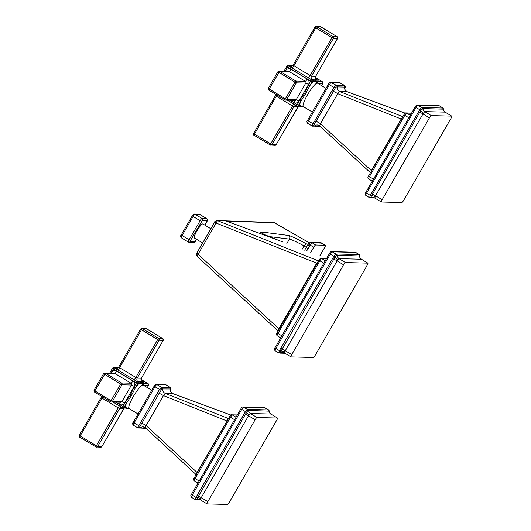<?xml version="1.0" encoding="UTF-8"?>
<svg xmlns="http://www.w3.org/2000/svg" width="531" height="531" viewBox="0 0 531 531"><rect width="100%" height="100%" fill="white"/><g stroke="black" fill="none" stroke-linecap="round" stroke-linejoin="round"><path stroke-width="0.8" d="M316.801 82.458A16.322 3.06 121.1 0 0 316.947 81.794C316.848 81.163 315.587 81.13 313.164 81.701A16.322 3.06 121.1 0 0 309.659 85.909L305.63 93.828L300.891 101.096A16.322 3.06 121.1 0 0 299.504 105.364L301.9 106.412L297.307 105.981A1.314 1.281 91.5 0 1 296.69 105.802L299.504 100.419L300.891 101.096L298.449 105.337L299.504 105.364A1.314 1.281 -88.5 0 1 298.382 106.008M319.702 125.913L317.299 124.964A3.943 3.85 -88.5 0 1 319.702 125.913L320.439 123.67A3.943 0.412 30 0 0 316.118 121.393L314.863 120.749L333.767 87.569L335.638 85.318L336.116 87.044L337.198 86.885L336.601 85.451L344.738 85.604M314.863 120.749L312.898 123.723L312.095 125.986L320.286 126.484M332.174 90.768L333.428 91.412L335.167 88.186L328.463 84.197M317.299 124.964A3.943 3.85 -88.5 0 0 314.624 125.98L313.854 125.608L314.233 124.446L333.428 91.412A3.943 0.412 -150 0 1 337.749 93.682L339.588 91.471A3.943 3.85 91.5 0 1 337.198 86.885L344.665 87.071L345.157 87.276L344.765 88.451M335.167 88.186L336.116 87.044M402.79 116.681L339.588 91.471L347.062 91.657A3.943 3.85 91.5 0 1 344.665 87.077L344.075 85.644M405.199 113.156L347.214 91.717M340.258 82.889A2.628 0.491 -58.9 0 0 340.218 82.849A2.628 0.491 -58.9 0 0 340.165 82.836A1.314 1.281 -88.5 0 0 339.548 82.657L330.534 82.424A1.314 1.281 91.5 0 1 331.152 82.604L340.165 82.836L344.652 85.551L345.157 87.276M307.668 123.292A2.628 0.491 -58.9 0 1 307.615 123.272A2.628 0.491 -58.9 0 1 308.411 121.008L314.233 124.446M313.854 125.608L312.155 126L312.653 126.172M401.383 119.117L402.325 117.477M370.658 172.867L371.574 170.743M374.554 197.89L369.563 197.665L365.806 195.415A2.628 0.491 -58.9 0 1 366.602 193.151L365.746 192.501L415.215 106.87M372.941 197.472A3.943 3.85 -88.5 0 0 371.302 197.811A1.314 1.281 91.5 0 1 370.751 197.917L369.563 197.665L370.306 195.388L366.602 193.151L416.065 107.481L415.242 106.824M369.676 197.691L374.813 198.023L375.55 195.74A3.943 0.412 30 0 0 372.51 194.107L420.997 110.136L419.762 109.718L370.306 195.388L371.335 196.158L372.51 194.107L371.494 193.563M420.997 110.136L422.829 108.556L443.597 109.167L442.987 108.019L439.29 105.782L417.937 105.231A2.628 0.491 -58.9 0 0 416.065 107.481L419.762 109.718L421.634 107.468L417.937 105.231A1.314 1.281 -88.5 0 0 417.313 105.052C416.709 104.879 416.005 105.47 415.209 106.831L365.746 192.501C364.883 193.311 364.903 194.286 365.806 195.415A2.628 0.491 -58.9 0 0 365.859 195.428M442.954 108.039L421.634 107.468L422.205 108.689M443.83 110.587L443.04 108.052M443.644 109.24L443.02 108.019L439.336 105.795A2.628 0.491 -58.9 0 1 439.376 105.835M370.857 197.625L371.335 196.158M443.644 109.353L443.856 110.654M375.284 196.583L370.525 195.103M382.161 199.736L429.44 117.842A2.628 0.491 -58.9 0 1 431.311 115.592L451.722 116.116A2.628 0.491 -58.9 0 1 451.775 116.13A2.628 0.491 -58.9 0 1 450.978 118.393L403.699 200.287A2.628 0.491 -58.9 0 1 401.828 202.537L381.417 202.012A2.628 0.491 -58.9 0 1 381.364 201.999A2.628 0.491 -58.9 0 1 382.161 199.736L375.55 195.74L423.439 113.176L419.629 110.056M423.439 113.176L424.581 111.809L421.753 107.494M424.581 111.809L424.707 111.596A3.943 3.85 91.5 0 1 422.829 108.556A1.314 1.281 -88.5 0 0 422.205 107.541M431.311 115.592L424.707 111.596L445.117 112.121A3.943 3.85 91.5 0 1 443.239 109.081A1.314 1.281 -88.5 0 0 442.615 108.065M142.494 384.371A16.322 3.06 121.1 0 0 142.64 383.707C142.54 383.077 141.279 383.043 138.856 383.614A16.322 3.06 121.1 0 0 135.352 387.822L131.323 395.741L126.584 403.009A16.322 3.06 121.1 0 0 125.197 407.277L127.606 408.319M196.304 474.774L145.394 427.82A3.943 3.85 -88.5 0 0 140.317 427.893L139.547 427.521L139.918 426.36L141.81 423.307L140.556 422.663L138.584 425.636L137.788 427.893L145.979 428.398M140.556 422.663L159.459 389.482L161.331 387.232L156.844 384.517A1.314 1.281 -88.5 0 0 156.227 384.338L156.227 384.338C155.616 384.159 154.919 384.756 154.116 386.117L154.149 386.11M145.394 427.82L146.125 425.577L163.435 395.595L165.28 393.378A3.943 3.85 91.5 0 1 162.884 388.792A1.314 1.281 -88.5 0 0 162.287 387.364L170.424 387.517M142.992 426.878L145.388 427.853M197.266 472.656L146.125 425.577A3.943 0.412 30 0 0 141.81 423.307L161.809 388.951L161.331 387.232L162.287 387.364M133.361 425.198A2.628 0.491 -58.9 0 1 133.308 425.185A2.628 0.491 -58.9 0 1 134.104 422.922L139.918 426.36M139.547 427.521L137.841 427.913L138.345 428.086M227.069 421.03L163.435 395.595A3.943 0.412 30 0 0 159.121 393.318L157.866 392.681M228.476 418.594L165.28 393.378L172.754 393.571A3.943 3.85 91.5 0 1 170.358 388.984L161.809 388.951M169.761 387.557L170.358 388.984L170.849 389.183L170.345 387.464L165.858 384.749L156.844 384.517A2.628 0.491 -58.9 0 0 154.972 386.767L154.116 386.117L133.248 422.271L134.104 422.922L154.972 386.767L160.853 390.099M170.318 390.57L170.478 390.053C170.093 390.942 170.876 392.124 172.834 393.597L230.899 415.063L172.907 393.63M170.849 389.183L170.471 390.345C171.254 389.581 171.221 388.626 170.391 387.471L165.911 384.763A2.628 0.491 -58.9 0 1 165.944 384.802M200.24 499.804L196.994 499.717A1.314 1.281 91.5 0 1 196.443 499.83L195.255 499.578L196.55 499.538L246.689 412.049L245.455 411.631L195.999 497.301L195.255 499.578L191.499 497.328A2.628 0.491 -58.9 0 1 192.295 495.065L191.439 494.414L240.908 408.777M197.028 498.065L192.295 495.065L241.758 409.394L245.455 411.631L247.327 409.381L243.629 407.144A1.314 1.281 -88.5 0 0 243.006 406.965C242.401 406.786 241.698 407.383 240.901 408.744L241.758 409.394A2.628 0.491 -58.9 0 1 243.629 407.144L264.976 407.695A1.314 1.281 -88.5 0 0 264.358 407.509L243.006 406.965M200.472 499.917A3.943 3.85 -88.5 0 0 196.994 499.717L200.526 499.883L201.242 497.653L248.528 415.76L250.4 413.51A3.943 3.85 91.5 0 1 248.521 410.47L269.336 411.147L268.679 409.932L247.327 409.381L247.897 410.596L248.521 410.47A1.314 1.281 -88.5 0 0 247.897 409.454M265.069 407.748A2.628 0.491 -58.9 0 0 265.029 407.708A2.628 0.491 -58.9 0 0 264.976 407.695L268.732 409.965M246.689 412.049L247.897 410.596M269.336 411.147L268.713 409.932L264.358 407.509M195.368 499.605L196.55 499.538M200.977 498.49L196.211 497.016M249.132 415.089L245.315 411.963M250.274 413.715L247.446 409.408M269.549 412.567L268.64 409.952M257.004 417.505L277.414 418.03A2.628 0.491 -58.9 0 1 277.467 418.043A2.628 0.491 -58.9 0 1 276.671 420.306L229.392 502.2A2.628 0.491 -58.9 0 1 227.52 504.45L207.11 503.926A2.628 0.491 -58.9 0 1 207.057 503.912A2.628 0.491 -58.9 0 1 207.853 501.649L255.132 419.755A2.628 0.491 -58.9 0 1 257.004 417.505L250.4 413.51L270.81 414.034A3.943 3.85 91.5 0 1 268.932 410.994A1.314 1.281 -88.5 0 0 268.308 409.978M200.499 499.93L196.443 499.83M228.018 419.39L197.081 472.53L196.351 474.78M269.104 236.554L289.428 239.109A2.628 2.575 -82.8 0 0 288.433 235.452L261.099 231.934C258.405 231.914 264.179 234.695 278.423 240.284L283.063 242.103M278.49 240.311L226.279 221.035L274.633 222.814A2.628 2.569 -88.1 0 0 273.419 222.456L225.483 220.869L278.456 240.297L268.447 236.282C260.621 232.87 261.166 232.651 261.285 232.817L261.444 232.983M318.56 260.953L316.695 263.17L317.12 263.456M284.616 353.075L280.687 352.969A1.314 1.281 91.5 0 1 280.029 353.142L278.695 352.856L280.136 352.703L335.24 256.679L333.906 256.234L279.439 350.579L278.695 352.856L275.065 350.686A2.628 0.491 -58.9 0 1 275.861 348.416L275.005 347.765L329.485 253.453M280.56 351.389L275.861 348.416L330.335 254.07L333.906 256.234L335.778 253.984L332.207 251.82A1.314 1.281 -88.5 0 0 331.583 251.641C330.979 251.462 330.275 252.059 329.479 253.42L330.335 254.07A2.628 0.491 -58.9 0 1 332.207 251.82L355.717 252.424A1.314 1.281 -88.5 0 0 355.1 252.245L331.583 251.641M284.49 352.982A3.943 3.85 -88.5 0 0 280.687 352.969L284.543 352.889L285.28 350.732L337.139 260.913L339.01 258.663A3.943 3.85 91.5 0 1 337.119 255.225L359.925 255.988L359.295 254.588L335.778 253.984L336.322 255.384L337.119 255.225A1.314 1.281 -88.5 0 0 336.488 254.083M355.81 252.477A2.628 0.491 -58.9 0 0 355.77 252.437A2.628 0.491 -58.9 0 0 355.717 252.424L359.348 254.621M335.24 256.679L336.322 255.384M359.925 255.988L359.879 257.044L359.248 254.621M278.861 352.896L280.136 352.703M284.928 351.714L280.859 350.911L279.737 350.188M337.835 260.084L334.961 257.203L333.72 256.692M338.798 258.922L335.944 254.017M345.462 262.56L367.844 263.137A2.628 0.491 -58.9 0 1 367.897 263.15A2.628 0.491 -58.9 0 1 367.1 265.414L315.248 355.232A2.628 0.491 -58.9 0 1 313.376 357.482L290.988 356.905A2.628 0.491 -58.9 0 1 290.935 356.892A2.628 0.491 -58.9 0 1 291.731 354.628L343.59 264.81A2.628 0.491 -58.9 0 1 345.462 262.56L339.01 258.663L361.392 259.234A3.943 3.85 91.5 0 1 359.5 255.803A1.314 1.281 -88.5 0 0 358.87 254.654M319.031 243.045L317.797 242.68L320.598 242.753A2.628 2.569 -88.5 0 1 321.832 243.118L312.925 242.84L311.73 242.475L317.797 242.68M307.987 244.764L306.261 247.439L304.11 245.886C296.557 241.884 291.665 239.62 289.428 239.109L286.853 243.57M288.433 235.452C291.22 236.069 297.254 238.89 306.553 243.915L304.11 245.886L302.159 249.271M308.119 244.2L306.553 243.915A2.628 2.575 -79.4 0 0 307.316 244.194L307.316 244.194A2.628 2.575 -79.4 0 0 308.272 244.187M311.704 242.475L311.06 242.508A2.628 2.569 91.5 0 1 312.301 242.873L315.606 245.003L325.37 245.256A2.628 0.491 -58.9 0 1 325.423 245.269A2.628 0.491 -58.9 0 1 324.627 247.532L319.848 255.809M309.434 242.879L274.102 222.569M278.118 331.005L278.848 328.716L279.273 329.008M306.692 250.944L310.197 245.116L313.735 247.254L310.741 252.444M313.735 247.254A2.628 0.491 -58.9 0 1 315.606 245.003M210.847 228.755L202.908 223.956A8.217 1.54 121.1 0 0 196.895 230.945A8.217 1.54 121.1 0 0 194.406 238.021L202.63 242.992M276.91 95.049A2.628 0.491 -58.9 0 1 276.326 96.204L275.47 95.553L253.592 133.44L275.476 95.587M275.815 94.385L275.503 95.54M295.986 105.384A2.628 2.569 -88.5 0 0 293.922 106.671L272.045 144.565A1.314 1.281 91.5 0 1 270.286 145.029L254.05 135.226C253.811 135.644 253.659 135.047 253.592 133.44L270.657 143.888L292.535 106.001L276.326 96.204L254.449 134.091L254.05 135.226L270.239 145.003M296.643 105.775L287.344 100.153L297.307 105.981A1.314 1.281 91.5 0 0 298.449 105.337L289.7 100.213M316.649 82.006L317.518 83.194A13.693 2.569 -58.9 0 0 317.246 83.121A13.693 2.569 121.1 0 0 307.495 94.837A13.693 2.569 -58.9 0 0 303.354 106.631A13.693 2.569 -58.9 0 0 303.626 106.711M301.508 106.479L300.446 106.366M305.63 93.828L304.701 93.317L308.272 85.239L310.721 80.997L287.623 67.039L285.2 71.234M304.701 93.317L299.504 100.419M290.006 100.22L293.689 102.443A3.943 3.85 -88.5 0 0 298.966 101.056L308.551 84.449A3.943 3.85 -88.5 0 0 307.197 79.046L290.995 69.256A3.943 3.85 -88.5 0 0 285.718 70.643L285.373 71.24M292.169 66.01L288.559 65.917L311.657 79.876L312.713 79.902C314.863 80.473 316.124 80.506 316.496 79.995L317.551 80.022L315.686 78.893L317.598 80.055M312.713 79.902A1.314 1.281 -88.5 0 1 313.164 81.701L310.721 80.997L311.657 79.876A1.314 1.281 91.5 0 1 312.109 81.674L309.659 85.909L308.272 85.239M288.559 65.917L287.623 67.039L286.8 66.382A1.314 1.281 91.5 0 1 288.559 65.917M315.812 79.079A3.943 0.412 30 0 1 316.542 79.922L312.407 79.816A3.943 0.412 30 0 1 308.245 77.791L292.037 67.995A3.943 0.412 30 0 1 289.568 66.017L292.043 66.076M317.299 83.042L318.003 81.827L316.947 81.794A1.314 1.281 91.5 0 0 316.496 79.995M318.003 81.827A1.314 1.281 -88.5 0 0 317.551 80.022L317.578 80.028C317.823 79.617 317.976 80.208 318.036 81.814L318.003 81.827M318.029 81.781L317.319 83.062M284.019 71.207L286.78 66.421M321.587 85.657L322.815 83.533L317.87 83.407M318.129 81.628L322.363 81.734L315.334 77.486L322.41 81.767M322.815 83.533A1.314 1.281 -88.5 0 0 322.363 81.734L322.39 81.741C323.14 83.009 323.293 83.599 322.848 83.526L322.815 83.533M322.841 83.486L321.607 85.67M336.601 85.451L331.152 82.604A2.628 0.491 -58.9 0 0 329.28 84.854L308.411 121.008L307.555 120.358L328.437 84.243M319.881 126.112L313.111 126.132M320.439 123.67L337.749 93.682L401.197 118.997L371.388 170.624L320.439 123.67M368.647 178.94A2.628 0.491 -58.9 0 1 368.594 178.927A2.628 0.491 -58.9 0 1 369.39 176.664L368.534 176.013L403.945 114.716M411.618 113.043L406.049 112.904A1.314 1.281 91.5 0 1 406.666 113.083L411.525 113.209M373.466 179.126L369.39 176.664L404.795 115.333L403.972 114.676M408.877 117.802L404.795 115.333A2.628 0.491 -58.9 0 1 406.666 113.083L410.324 115.293M438.666 105.603L439.336 105.795A2.628 0.491 -58.9 0 0 439.29 105.782A1.314 1.281 -88.5 0 0 438.666 105.603L417.313 105.052M429.44 117.842L422.835 113.846A3.943 0.412 30 0 0 419.789 112.214L418.773 111.669M374.78 198.003A3.943 3.85 -88.5 0 0 372.948 197.472L374.773 198.017L381.364 201.999M445.117 112.121L451.722 116.116M316.542 79.922A2.628 2.569 91.5 0 1 315.64 76.325L315.666 76.278M315.64 76.325L337.517 38.431L333.382 38.325L311.505 76.218L315.64 76.325M337.543 38.385L337.517 38.431A1.314 1.281 -88.5 0 0 337.066 36.632L320.857 26.835L316.722 26.729L332.93 36.526L337.112 36.666M308.245 77.791A2.628 0.491 121.1 0 0 310.117 75.541L311.505 76.218A2.628 2.569 -88.5 0 0 312.407 79.816M310.117 75.541L331.994 37.655L315.786 27.858L293.909 65.744L310.117 75.541M333.382 38.325L331.994 37.655L332.93 36.526A1.314 1.281 91.5 0 1 333.382 38.325M314.936 27.24L293.052 65.094L293.909 65.744A2.628 0.491 -58.9 0 1 292.037 67.995M289.568 66.017A2.628 2.569 -88.5 0 0 293.059 65.127M315.786 27.858L314.963 27.194A1.314 1.281 91.5 0 1 316.722 26.729L315.786 27.858M320.903 26.869L320.857 26.835A1.314 1.281 -88.5 0 0 320.239 26.656L316.104 26.55L314.929 27.207L293.052 65.094C291.791 66.295 291.041 66.72 290.809 66.382M286.694 71.273L285.718 70.643M290.995 69.256A2.628 0.491 -58.9 0 1 289.123 71.506A1.314 1.281 -88.5 0 0 288.499 71.32L279.06 71.081A1.314 1.281 91.5 0 1 279.678 71.26L295.886 81.057L305.325 81.296L289.123 71.506L279.678 71.26L269.157 88.989L285.359 98.786L294.951 82.179L277.919 71.725A1.314 1.281 91.5 0 1 279.06 71.081L277.886 71.738L268.301 88.338L269.157 88.989L268.759 90.124L284.948 99.901M308.551 84.449L305.776 83.095A1.314 1.281 -88.5 0 0 305.325 81.296A2.628 0.491 121.1 0 0 307.197 79.046M277.892 71.771L268.301 88.338L268.759 90.124L285.612 100.107A1.314 1.281 91.5 0 1 284.988 99.928L285.359 98.786L286.747 99.463A1.314 1.281 91.5 0 1 285.612 100.107L295.057 100.352A1.314 1.281 -88.5 0 0 296.192 99.702L305.776 83.095L296.338 82.856L286.747 99.463L296.192 99.702L298.966 101.056M293.689 102.443A2.628 0.491 121.1 0 0 294.552 100.339M295.886 81.057A1.314 1.281 91.5 0 1 296.338 82.856L294.951 82.179L295.886 81.057M298.09 106.771L298.057 106.777A2.628 2.569 91.5 0 1 298.674 106.061L276.18 144.671A1.314 1.281 -88.5 0 1 275.045 145.315L270.259 145.023L270.657 143.888L272.045 144.565L276.18 144.671L298.057 106.777L293.922 106.671L292.535 106.001A2.628 0.491 121.1 0 0 293.377 103.81M275.045 145.315L276.206 144.624M102.602 396.962A2.628 0.491 -58.9 0 1 102.018 398.111L101.162 397.467L79.285 435.354L101.169 397.5M101.507 396.299L101.195 397.453M121.679 407.297A2.628 2.569 -88.5 0 0 119.614 408.585L97.737 446.471A1.314 1.281 91.5 0 1 95.978 446.936L79.743 437.132C79.504 437.551 79.351 436.96 79.285 435.354L96.35 445.801L118.227 407.908L102.018 398.111L80.141 436.004L79.743 437.132L95.932 446.91M122.336 407.682L113.037 402.06M142.335 383.92L143.211 385.108A13.693 2.569 -58.9 0 0 142.932 385.035A13.693 2.569 121.1 0 0 133.188 396.75A13.693 2.569 -58.9 0 0 129.046 408.545A13.693 2.569 -58.9 0 0 129.318 408.618M127.201 408.392L126.139 408.279M138.033 413.981L129.046 408.545L124.055 407.921A1.314 1.281 -88.5 0 0 125.197 407.277L124.135 407.244A1.314 1.281 91.5 0 1 122.376 407.708L125.197 402.332L126.584 403.009L124.135 407.244L115.393 402.126M131.323 395.741L130.394 395.23L133.965 387.145L136.414 382.911L113.315 368.952L110.893 373.147M130.394 395.23L125.197 402.332M115.698 402.133L119.382 404.356A3.943 3.85 -88.5 0 0 124.659 402.963L134.243 386.362A3.943 3.85 -88.5 0 0 132.889 380.959L116.687 371.162A3.943 3.85 -88.5 0 0 111.41 372.556L111.065 373.154M117.855 367.917L114.251 367.824L137.35 381.782L138.405 381.809C140.556 382.38 141.817 382.413 142.189 381.908L143.244 381.935L141.379 380.807L143.29 381.968M138.405 381.809A1.314 1.281 -88.5 0 1 138.856 383.614L136.414 382.911L137.35 381.782A1.314 1.281 91.5 0 1 137.801 383.588L135.352 387.822L133.965 387.145M114.251 367.824L113.315 368.952L112.492 368.288A1.314 1.281 91.5 0 1 114.251 367.824M141.498 380.986A3.943 0.412 30 0 1 142.235 381.835L138.1 381.729A3.943 0.412 30 0 1 133.938 379.705L117.729 369.908A3.943 0.412 30 0 1 115.26 367.923L117.736 367.99M142.992 384.955L143.695 383.734L142.64 383.707A1.314 1.281 91.5 0 0 142.189 381.908M143.695 383.734A1.314 1.281 -88.5 0 0 143.244 381.935L143.27 381.942C143.509 381.523 143.662 382.121 143.728 383.727L143.695 383.734M143.722 383.687L143.012 384.968M109.705 373.114L112.466 368.335M147.279 387.57L148.507 385.446L143.562 385.32M143.821 383.541L148.056 383.647L141.02 379.399L148.103 383.674M148.507 385.446A1.314 1.281 -88.5 0 0 148.056 383.647L148.083 383.654C148.833 384.922 148.985 385.513 148.541 385.44L148.507 385.446M148.527 385.4L147.299 387.584M137.794 427.9L133.308 425.185C132.398 424.057 132.378 423.088 133.248 422.271L154.123 386.15M165.234 384.57L165.911 384.763A2.628 0.491 -58.9 0 0 165.858 384.749A1.314 1.281 -88.5 0 0 165.234 384.57L156.227 384.338M145.574 428.026L138.803 428.046M194.339 480.854A2.628 0.491 -58.9 0 1 194.286 480.834A2.628 0.491 -58.9 0 1 195.083 478.57L194.227 477.92L229.638 416.629M199.158 481.04L195.083 478.57L230.487 417.247L229.664 416.583M234.569 419.709L230.487 417.247A2.628 0.491 -58.9 0 1 232.359 414.996A1.314 1.281 -88.5 0 0 231.742 414.817C231.131 414.638 230.427 415.235 229.631 416.596L194.227 477.92C193.357 478.736 193.377 479.705 194.286 480.834L197.983 483.071M236.016 417.207L232.359 414.996L237.218 415.123M240.935 408.737L191.439 494.414C190.569 495.224 190.589 496.2 191.499 497.328A2.628 0.491 -58.9 0 0 191.552 497.341M207.853 501.649L201.242 497.653A3.943 0.412 30 0 0 198.196 496.02L197.187 495.469M255.132 419.755L248.528 415.76A3.943 0.412 30 0 0 245.481 414.127L244.466 413.576M270.81 414.034L277.414 418.03M142.235 381.835A2.628 2.569 91.5 0 1 141.332 378.238L141.359 378.191M141.332 378.238L163.209 340.344L159.068 340.238L137.197 378.132L141.332 378.238M163.236 340.298L163.209 340.344A1.314 1.281 -88.5 0 0 162.758 338.546L146.549 328.749L142.414 328.643L158.616 338.439L162.805 338.572M133.938 379.705A2.628 0.491 121.1 0 0 135.81 377.455L137.197 378.132A2.628 2.569 -88.5 0 0 138.1 381.729M135.81 377.455L157.68 339.561L141.478 329.771L119.601 367.658L135.81 377.455M159.068 340.238L157.68 339.561L158.616 338.439A1.314 1.281 91.5 0 1 159.068 340.238M140.629 329.154L118.745 367.007L119.601 367.658A2.628 0.491 -58.9 0 1 117.729 369.908M115.26 367.923A2.628 2.569 -88.5 0 0 118.752 367.04M141.478 329.771L140.655 329.107A1.314 1.281 91.5 0 1 142.414 328.643L141.478 329.771M146.596 328.775L146.549 328.749A1.314 1.281 -88.5 0 0 145.932 328.57L141.79 328.463L140.622 329.12L118.745 367.007C117.484 368.209 116.734 368.633 116.501 368.288M112.386 373.187L111.41 372.556M116.687 371.162A2.628 0.491 -58.9 0 1 114.815 373.412A1.314 1.281 -88.5 0 0 114.192 373.233L104.746 372.988A1.314 1.281 91.5 0 1 105.37 373.174L121.572 382.97L131.018 383.209L114.815 373.412L105.37 373.174L94.843 390.902L111.052 400.699L120.637 384.092L103.611 373.638A1.314 1.281 91.5 0 1 104.746 372.988L103.578 373.645L93.987 390.252L94.843 390.902L94.452 392.031L110.634 401.808M134.243 386.362L131.469 385.008A1.314 1.281 -88.5 0 0 131.018 383.209A2.628 0.491 121.1 0 0 132.889 380.959M103.585 373.678L93.987 390.252L94.452 392.031L111.304 402.02A1.314 1.281 91.5 0 1 110.68 401.834L111.052 400.699L112.439 401.37A1.314 1.281 91.5 0 1 111.304 402.02L120.743 402.259A1.314 1.281 -88.5 0 0 121.884 401.615L131.469 385.008L122.024 384.769L112.439 401.37L121.884 401.615L124.659 402.963M119.382 404.356A2.628 0.491 121.1 0 0 120.238 402.246M121.572 382.97A1.314 1.281 91.5 0 1 122.024 384.769L120.637 384.092L121.572 382.97M124.38 407.974L101.872 446.578A1.314 1.281 -88.5 0 1 100.737 447.228L95.952 446.929L96.35 445.801L97.737 446.471L101.872 446.578L123.75 408.691L119.614 408.585L118.227 407.908A2.628 0.491 121.1 0 0 119.07 405.724M123.783 408.678L123.75 408.691A2.628 2.569 91.5 0 1 124.36 407.967M100.737 447.228L101.899 446.538M261.099 231.934A2.628 2.575 97.2 0 1 262.579 233.58M318.534 260.953L217.949 220.823A2.628 0.962 111.7 0 0 216.104 223.04L316.695 263.17L278.848 328.716L198.07 254.276L216.104 223.04L214.763 221.971C214.471 221.633 215.254 221.195 217.113 220.657A2.628 2.569 -88.5 0 1 217.949 220.823L225.449 220.869L217.113 220.657M277.195 335.725A2.628 0.491 -58.9 0 1 277.142 335.711A2.628 0.491 -58.9 0 1 277.939 333.448L277.082 332.798L319.012 260.217M281.895 335.838L277.939 333.448L319.861 260.834L319.038 260.177M323.817 263.223L319.861 260.834A2.628 0.491 -58.9 0 1 321.733 258.584A1.314 1.281 -88.5 0 0 321.116 258.405C320.505 258.225 319.801 258.823 319.005 260.183L277.082 332.798C276.22 333.607 276.239 334.576 277.142 335.711L280.72 337.869M325.264 260.721L321.733 258.584L326.426 258.703M329.512 253.413L275.005 347.765C274.142 348.582 274.162 349.551 275.065 350.686A2.628 0.491 -58.9 0 0 275.118 350.699M291.731 354.628L285.28 350.732A3.943 0.412 30 0 0 281.988 348.98L280.886 348.402M343.59 264.81L337.139 260.913A3.943 0.412 30 0 0 333.84 259.168L332.745 258.584M282.678 352.465L284.497 353.002L290.935 356.892M367.844 263.137L361.392 259.234M321.925 243.171A2.628 0.491 121.1 0 0 321.886 243.132A2.628 0.491 121.1 0 0 321.832 243.118L325.37 245.256M304.668 250.194L306.261 247.439L307.973 248.734M309.686 245.999L307.973 244.698L306.865 246.437M308.557 243.795A2.628 2.569 91.5 0 1 312.069 242.866A2.628 0.491 -58.9 0 0 310.197 245.116L308.484 243.815L307.973 244.698M311.06 242.508L308.484 243.815M312.301 242.873L312.925 242.84M278.071 330.959L197.227 256.453A2.628 0.87 132.7 0 1 198.07 254.276L196.729 253.207C196.875 254.508 195.342 252.723 197.227 256.453A2.628 0.87 132.7 0 0 197.333 256.519M204.767 225.078L207.19 220.392L202.437 220.265L190.496 240.45L190.125 241.592L194.877 241.711L196.55 239.315M207.19 220.392A1.314 1.281 -88.5 0 0 206.738 218.586L201.986 218.467A1.314 1.281 91.5 0 1 202.437 220.265M192.295 215.825L193.118 216.489A2.628 0.491 121.1 0 1 194.99 214.239L201.986 218.467A2.628 0.491 121.1 0 0 200.114 220.717L201.501 221.394M193.118 216.489L200.114 220.717L189.109 239.773L182.113 235.545L193.118 216.489M199.829 214.411A2.628 0.491 121.1 0 0 199.789 214.371A2.628 0.491 121.1 0 0 199.736 214.358L194.99 214.239A1.314 1.281 -88.5 0 0 194.366 214.053C193.755 213.88 193.052 214.478 192.262 215.838L181.257 234.894L182.113 235.545A2.628 0.491 -58.9 0 0 181.317 237.808C180.407 236.68 180.387 235.711 181.257 234.894L192.268 215.871M181.37 237.822A2.628 0.491 -58.9 0 1 181.317 237.808L188.319 242.036A2.628 0.491 -58.9 0 1 189.109 239.773L190.496 240.45M194.877 241.711A1.314 1.281 -88.5 0 1 193.735 242.355L188.99 242.236A1.314 1.281 -88.5 0 1 188.366 242.056A2.628 0.491 -58.9 0 1 188.319 242.036L188.99 242.236A1.314 1.281 -88.5 0 0 190.125 241.592M206.831 218.653A2.628 0.491 121.1 0 0 206.791 218.606A2.628 0.491 121.1 0 0 206.738 218.586L199.736 214.358A1.314 1.281 91.5 0 0 199.118 214.179L194.366 214.053M312.341 112.068L303.354 106.631L301.9 106.412M283.985 71.207L286.767 66.388L287.941 65.731L292.402 65.844M326.034 88.345L317.518 83.194M344.705 85.564L339.548 82.657M330.534 82.424C329.93 82.252 329.227 82.843 328.423 84.203L307.555 120.358C306.686 121.174 306.706 122.143 307.615 123.272L312.102 125.986M344.626 88.657L344.792 88.146C344.4 89.035 345.19 90.21 347.141 91.684L405.206 113.149M344.792 88.425C345.562 87.668 345.528 86.712 344.699 85.564M406.049 112.904C405.432 112.731 404.735 113.322 403.938 114.683L368.534 176.013C367.664 176.823 367.684 177.799 368.594 178.927L372.291 181.164M370.751 197.917L374.786 198.023M369.881 197.804L369.49 197.638M443.83 110.601L445.184 112.147L451.775 116.13M370.611 172.86L319.702 125.947M315.633 78.986L315.938 79.232C315.467 79.531 315.381 78.561 315.673 76.311L337.55 38.424L337.092 36.639L320.239 26.656M124.055 407.921L122.349 407.702L113.017 402.06M109.678 373.114L112.459 368.302L113.634 367.644L118.088 367.757M151.727 390.258L143.211 385.108M237.311 414.957L231.742 414.817M195.574 499.717L195.182 499.552M269.336 411.26L269.522 412.507L270.876 414.061L277.467 418.043M207.057 503.912L200.466 499.93L198.64 499.386M141.326 380.893L141.631 381.139C141.16 381.444 141.067 380.468 141.365 378.225L163.243 340.338L162.785 338.552L145.932 328.57M326.519 258.544L321.116 258.405M359.872 256.267L359.832 256.4C360.23 256.347 360.064 255.743 359.334 254.595L355.1 252.245M279.021 352.996L278.629 352.836M280.023 353.142L284.935 353.268M359.879 257.044C359.826 257.654 360.35 258.391 361.458 259.254L367.897 263.15M325.423 245.269L320.598 242.753M308.823 243.941L307.316 244.194M214.763 221.971L196.729 253.207M309.42 242.866L274.64 222.808M193.735 242.355C194.346 242.534 195.05 241.937 195.846 240.576L196.57 239.328M199.118 214.179L206.791 218.606C207.701 219.728 207.721 220.704 206.851 221.52L204.787 225.091"/></g></svg>
